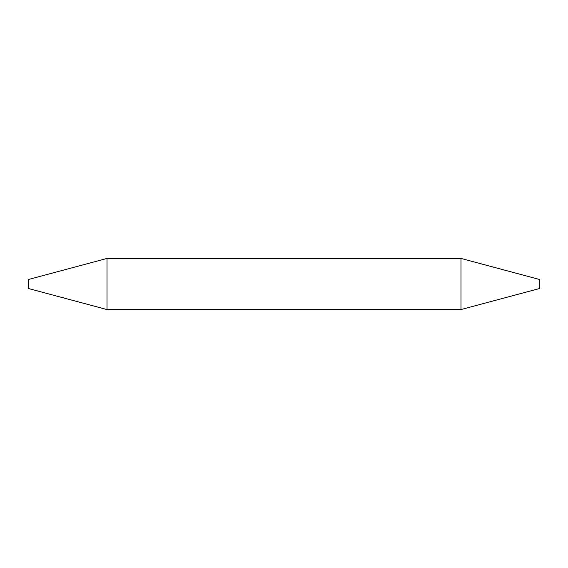 <?xml version="1.0" encoding="UTF-8"?>
<svg xmlns="http://www.w3.org/2000/svg" width="568" height="568" viewBox="0 0 568 568"><rect width="100%" height="100%" fill="white"/><g stroke="black" fill="none" stroke-linecap="round" stroke-linejoin="round"><path stroke-width="0.85" d="M460.996 258.44L460.996 309.56L539.6 288.501L539.6 279.499L460.996 258.44L107.004 258.44L107.004 309.56L28.4 288.501L28.4 279.499L107.004 258.44M460.996 309.56L107.004 309.56"/></g></svg>
